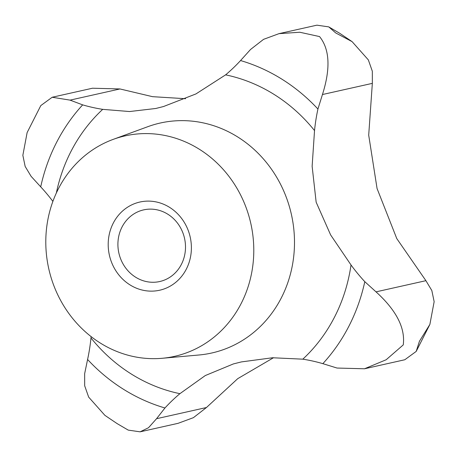<?xml version="1.0" encoding="UTF-8"?>
<svg xmlns="http://www.w3.org/2000/svg" width="457" height="457" viewBox="0 0 457 457"><rect width="100%" height="100%" fill="white"/><g stroke="black" fill="none" stroke-linecap="round" stroke-linejoin="round"><path stroke-width="0.69" d="M91.109 336.609L90.983 337.957A180.761 165.64 77.4 0 1 87.584 359.488L84.659 373.637L84.676 385.777L88.664 397.116L104.904 415.362L117.101 423.593L128.24 430.117L140.11 431.831L148.536 427.712L156.562 418.698L164.954 407.975A180.761 165.64 77.4 0 1 179.898 393.677L205.284 375.557L233.39 363.926L241.405 361.91L272.532 357.757L302.808 359.173A180.761 165.64 77.4 0 1 322.848 363.658L337.032 368.045L364.497 368.782L386.165 359.75L403.257 344.898C405.405 327.972 396.328 310.292 376.02 291.857L364.8 281.678A180.761 165.64 77.4 0 1 351.016 264.969L330.639 234.932L316.153 202.194L312.131 166.274L314.53 130.576A180.761 165.64 77.4 0 1 317.929 109.04L322.448 94.536C330.685 68.527 329.72 49.207 319.552 36.577L299.763 32.241L278.981 33.658L263.569 39.342L250.545 49.476L240.553 60.553A180.761 165.64 77.4 0 1 225.615 74.857L195.927 93.936L163.509 106.532L155.826 108.475L129.565 111.542L102.705 109.354A180.761 165.64 77.4 0 1 82.666 104.87L70.075 100.129L52.195 97.25L92.503 88.218L119.968 88.955L152.547 96.673L185.588 98.712M167.816 214.219A36.714 33.647 -102.6 0 0 143.681 209.872A36.714 33.647 -102.6 0 0 118.186 239.662A36.714 33.647 -102.6 0 0 135.592 277.182A36.714 33.647 -102.6 0 0 159.727 281.529A36.714 33.647 -102.6 0 0 185.222 251.738A36.714 33.647 -102.6 0 0 167.816 214.219M169.621 207.381A45.192 41.41 77.4 0 1 186.365 269.042A45.192 41.41 77.4 0 1 129.965 284.871A45.192 41.41 77.4 0 1 113.222 223.21A45.192 41.41 77.4 0 1 169.621 207.381M100.226 342.996A112.976 103.528 -102.6 0 0 162.184 358.288A112.976 103.528 -102.6 0 0 251.944 271.344A112.976 103.528 -102.6 0 0 199.361 149.262A112.976 103.528 -102.6 0 0 113.165 139.391A112.976 103.528 -102.6 0 0 46.037 234.252A112.976 103.528 -102.6 0 0 100.226 342.996M278.981 33.658L316.89 25.169L328.76 26.883L335.729 32.955L352.096 41.638L368.336 59.884L372.324 71.223L372.341 83.363L368.702 135.152L377.071 188.547L396.785 238.594L425.913 280.684L431.836 290.555L434.15 301.677L429.877 324.419L419.435 341.276L416.19 351.422L404.805 359.75L364.497 368.782M273.543 357.711L237.731 378.659L206.455 407.524L193.431 417.658L178.019 423.342L140.11 431.831M52.195 97.25L40.81 105.578L27.123 132.581L22.85 155.323L25.164 166.445L31.087 176.316L40.713 186.85A180.761 165.64 77.4 0 1 52.886 201.4M162.184 358.288L198.949 354.998A117.837 107.978 -102.6 0 0 292.571 264.312A117.837 107.978 -102.6 0 0 237.726 136.98A117.837 107.978 -102.6 0 0 147.822 126.686L113.165 139.391M87.584 359.488A180.761 165.64 -102.6 0 0 123.447 389.25A180.761 165.64 -102.6 0 0 164.954 407.975M317.929 109.04A180.761 165.64 -102.6 0 0 282.066 79.278A180.761 165.64 -102.6 0 0 240.553 60.553M90.983 337.957A162.966 149.336 -102.6 0 0 131.256 373.992A162.966 149.336 -102.6 0 0 179.898 393.677M102.705 109.354A162.966 149.336 -102.6 0 0 56.354 192.985M314.53 130.576A162.966 149.336 -102.6 0 0 274.257 94.536A162.966 149.336 -102.6 0 0 225.615 74.857M376.02 291.857L425.913 280.684M70.075 100.129L119.968 88.955M156.562 418.698L206.455 407.524M322.448 94.536L372.341 83.363M302.808 359.173A162.966 149.336 -102.6 0 0 351.016 264.969M82.666 104.87A180.761 165.64 -102.6 0 0 40.713 186.85M322.848 363.658A180.761 165.64 -102.6 0 0 364.8 281.678M328.76 26.883L339.899 33.407L352.096 41.638M429.877 324.419L416.19 351.422"/></g></svg>
